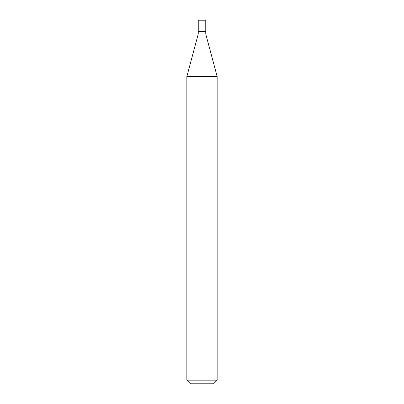 <?xml version="1.0" encoding="UTF-8"?>
<svg xmlns="http://www.w3.org/2000/svg" width="404" height="404" viewBox="0 0 404 404"><rect width="100%" height="100%" fill="white"/><g stroke="black" fill="none" stroke-linecap="round" stroke-linejoin="round"><path stroke-width="0.61" d="M205.757 20.2L198.243 20.2L198.243 31.593L205.757 31.593L205.757 20.2M205.636 31.593L198.243 31.714L198.243 34.017L186.85 76.538L186.85 380.164L217.15 380.164L213.514 383.8L190.486 383.8L186.85 380.164M205.757 31.714L205.757 34.017L198.243 34.017M205.757 34.017L217.15 76.538L186.85 76.538M217.15 76.538L217.15 380.164"/></g></svg>
